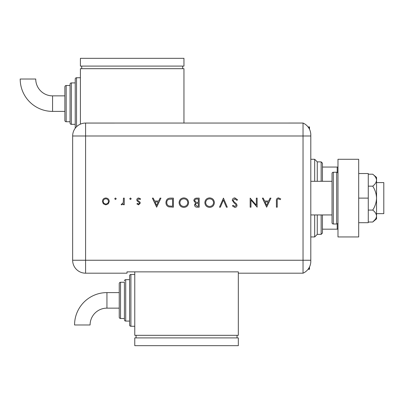 <?xml version="1.0" encoding="UTF-8"?>
<svg xmlns="http://www.w3.org/2000/svg" width="404" height="404" viewBox="0 0 404 404"><rect width="100%" height="100%" fill="white"/><g stroke="black" fill="none" stroke-linecap="round" stroke-linejoin="round"><path stroke-width="0.61" d="M309.504 129.265L309.504 127.704L308.611 127.704M308.611 268.529L309.504 268.529L309.504 266.968M309.504 268.529L309.504 269.306L308.05 269.306M308.05 126.927L309.504 126.927L309.504 127.704M322.448 181.29L322.448 163.171L321.155 161.878L317.271 161.878L317.271 181.29M317.271 214.943L317.271 234.36L314.681 236.946L314.681 214.943M317.271 161.878L314.681 159.287L310.802 159.287M314.681 181.29L314.681 159.287M314.681 236.946L310.802 236.946M322.448 214.943L322.448 233.063L321.155 234.36L321.155 214.943M321.155 181.29L321.155 161.878M321.155 234.36L317.271 234.36M322.448 167.054L337.981 167.054M337.981 229.179L337.204 229.179L337.204 223.897M322.448 229.179L337.204 229.179M337.204 172.336L337.204 167.054M376.553 182.583L383.8 182.583L383.8 213.65L376.553 213.65M310.802 181.29L332.027 181.29L332.027 214.943L310.802 214.943M336.689 224.003L336.689 172.23L333.32 172.23A1.293 1.293 0 0 0 332.027 173.523L332.027 222.71A1.293 1.293 0 0 0 333.32 224.003L336.689 224.003A1.293 1.293 0 0 0 337.981 222.71M336.689 172.23A1.293 1.293 0 0 1 337.981 173.523M337.981 236.946L337.981 159.287L358.691 159.287L358.691 236.946L337.981 236.946M358.691 198.117L368.266 198.117L368.266 173.523L358.691 173.523M368.266 198.117L368.266 222.71L358.691 222.71M372.735 174.205C375.089 176.023 376.361 178.012 376.553 180.184L376.553 177.406L372.735 174.205L368.266 174.205M372.735 186.158C375.089 189.794 376.361 193.779 376.553 198.117L376.553 180.184C376.366 182.34 375.094 184.33 372.735 186.158L368.266 186.158M372.735 210.075C375.094 211.903 376.366 213.893 376.553 216.054L376.553 198.117C376.366 202.429 375.094 206.414 372.735 210.075L368.266 210.075M375.427 219.215L372.735 222.028L376.553 218.827L376.553 216.054C376.366 218.211 375.094 220.205 372.735 222.028L368.266 222.028M310.802 135.991L85.587 135.991L85.587 260.247L303.035 260.247L303.035 123.048A12.943 12.943 0 0 1 310.802 134.911L310.802 261.327A12.943 12.943 0 0 1 303.035 273.19L238.32 273.19L238.32 271.867L127.008 271.867L127.008 273.19L85.587 273.19A12.943 12.943 0 0 1 72.644 260.247L72.654 135.991A12.933 12.933 0 0 1 85.587 123.058L303.035 123.048L303.035 273.19A12.943 12.943 0 0 0 310.802 261.327M116.236 198.758L115.478 199.51L114.726 198.758L115.478 198L116.236 198.758M131.219 198.758L130.467 199.51L129.709 198.758L130.467 198L131.219 198.758M156.656 207.176L152.358 198.117L153.242 198.117L154.586 201.02L158.691 201.02L160.07 198.117L160.954 198.117L156.656 207.176M188.602 202.606C188.355 205.515 186.789 207.116 183.896 207.409C180.947 207.176 179.341 205.591 179.078 202.651C179.336 199.743 180.916 198.152 183.825 197.884C186.734 198.132 188.325 199.707 188.602 202.606M214.388 202.606C214.145 205.515 212.575 207.116 209.686 207.409C206.737 207.176 205.131 205.591 204.863 202.651C205.121 199.743 206.707 198.152 209.61 197.884C212.519 198.132 214.11 199.707 214.388 202.606M234.865 197.884L237.618 199.864L236.855 200.323L234.865 198.813L233.088 200.349L233.416 201.237L236.532 203.914L237.037 205.298C236.901 206.621 236.153 207.328 234.805 207.409L232.391 205.878L233.128 205.318L234.896 206.479L236.224 205.333L235.628 204.161L234.411 203.262L232.275 200.339C232.462 198.819 233.325 198 234.865 197.884M266.66 207.176L262.363 198.117L263.246 198.117L264.585 201.02L268.69 201.02L270.069 198.117L270.958 198.117L266.66 207.176M277.23 201.152L277.23 207.176L276.417 207.176L276.417 201.061C276.169 199.248 276.876 198.187 278.528 197.884L280.714 198.93L280.235 199.627L278.482 198.813C277.432 199.147 277.018 199.924 277.23 201.152M256.323 198.117L257.136 198.117L257.136 207.176L250.98 200.046L250.98 207.176L250.167 207.176L250.167 198.117L256.323 205.232L256.323 198.117M223.447 198.117L227.28 207.176L226.412 207.176L223.392 200.036L220.372 207.176L219.498 207.176L223.447 198.117M199.172 198.117L199.172 207.176L197.404 207.176C195.723 207.282 194.763 206.53 194.526 204.934L195.571 203.005L193.829 200.687C194.036 199.015 195.001 198.162 196.723 198.117L199.172 198.117M170.579 198.117L173.387 198.117L173.387 207.176L168.68 206.853C166.842 206.025 165.933 204.586 165.953 202.535C166.12 199.616 167.665 198.147 170.579 198.117M138.607 204.853L136.911 203.914L137.461 203.343L138.607 204.04L139.466 203.151L139.244 202.55L137.102 200.939L136.794 199.914C136.906 198.733 137.552 198.096 138.734 198L140.627 198.899L140.087 199.51L138.779 198.813L137.607 199.879L137.83 200.51L139.976 202.096L140.279 203.116L138.607 204.853M124.25 198.117L124.25 204.737L123.437 204.737L123.437 203.762L121.821 204.853L121.114 204.626L123.291 202.616L123.437 198.117L124.25 198.117M108.358 203.757L105.838 204.853L103.318 203.762L102.414 201.409C102.606 199.313 103.747 198.177 105.838 198C107.929 198.172 109.075 199.308 109.267 201.409L108.358 203.757M310.802 260.247L303.035 260.247L303.035 273.19M265.014 201.95L266.61 205.414L268.251 201.95L265.014 201.95M205.676 202.651C205.924 205.015 207.247 206.292 209.646 206.479C212.034 206.267 213.342 204.98 213.575 202.611C213.327 200.263 212.019 198.995 209.646 198.813C207.237 198.99 205.914 200.268 205.676 202.651M197.253 206.247L198.359 206.247L198.359 203.343L197.814 203.343C196.465 203.182 195.642 203.707 195.339 204.914L197.253 206.247M197.819 202.414L198.359 202.414L198.359 199.046L197.203 199.046C195.814 198.889 194.96 199.435 194.642 200.687L196.127 202.308L197.819 202.414M179.891 202.651C180.139 205.015 181.462 206.292 183.855 206.479C186.244 206.267 187.557 204.98 187.789 202.611C187.542 200.263 186.229 198.995 183.855 198.813C181.447 198.99 180.123 200.268 179.891 202.651M172.574 206.247L172.574 199.046L168.943 199.278C167.488 199.859 166.761 200.945 166.766 202.535C166.771 204.247 167.569 205.399 169.15 205.995L172.574 206.247M155.01 201.95L156.611 205.414L158.252 201.95L155.01 201.95M103.227 201.404C103.373 203 104.247 203.879 105.838 204.04C107.434 203.884 108.307 203.005 108.454 201.404C108.307 199.808 107.434 198.945 105.838 198.813C104.247 198.945 103.373 199.808 103.227 201.404M106.939 292.602A32.376 32.376 0 0 0 74.563 324.978L90.092 324.978A16.847 16.847 0 0 1 106.939 308.136L106.939 292.602L119.241 292.602L119.241 283.542A1.293 1.293 0 0 1 120.533 282.25L124.417 282.25L124.417 319.781L124.417 282.25M134.769 274.483L130.891 274.483A1.293 1.293 0 0 0 129.593 275.775L129.593 279.659L125.71 279.659A1.293 1.293 0 0 0 124.417 280.952M130.891 274.483L130.891 326.255A1.293 1.293 0 0 1 129.593 324.962L129.593 275.775M125.71 279.659L125.71 321.079A1.293 1.293 0 0 1 124.417 319.781M120.533 282.25L120.533 318.488A1.293 1.293 0 0 1 119.241 317.196L119.241 283.542M120.533 318.488L124.417 318.488M125.71 321.079L129.593 321.079L129.593 324.962M130.891 326.255L134.769 326.255M134.769 271.867L134.769 335.315L238.32 335.315L238.32 273.19M237.022 337.906L237.022 335.315M136.067 337.906L136.067 335.315M238.32 345.673L238.32 337.906L134.769 337.906L134.769 345.673L238.32 345.673M119.241 300.369L119.241 317.196M52.576 111.398A32.376 32.376 0 0 1 20.2 79.022L35.734 79.022A16.847 16.847 0 0 0 52.576 95.864L52.576 111.398L64.877 111.398M75.235 128.24A1.293 1.293 0 0 1 75.235 128.225L75.235 79.038A1.293 1.293 0 0 1 76.528 77.745L80.411 77.745M71.351 82.921L71.351 124.341A1.293 1.293 0 0 1 70.054 123.048L70.054 84.219A1.293 1.293 0 0 1 71.351 82.921L75.235 82.921M66.17 121.75A1.293 1.293 0 0 1 64.877 120.458L64.877 86.804A1.293 1.293 0 0 1 66.17 85.512L70.054 85.512L70.054 121.75L66.17 121.75L66.17 85.512M71.351 124.341L75.235 124.341M80.411 124.139L80.411 68.685L183.956 68.685L183.956 123.048M182.664 66.094L182.664 68.685M81.704 66.094L81.704 68.685M183.956 58.328L183.956 66.094L80.411 66.094L80.411 58.328L183.956 58.328M333.32 172.23L333.32 224.003M85.587 260.247L85.587 273.19A12.943 12.943 0 0 1 72.644 260.247L85.587 260.247M85.587 123.058L85.587 135.991L72.654 135.991M76.528 77.745L76.528 126.76M119.241 308.136L106.939 308.136M64.877 95.864L52.576 95.864"/></g></svg>
